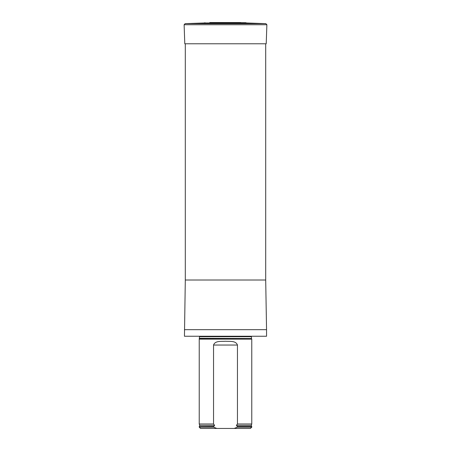 <?xml version="1.0" encoding="UTF-8"?>
<svg xmlns="http://www.w3.org/2000/svg" width="451" height="451" viewBox="0 0 451 451"><rect width="100%" height="100%" fill="white"/><g stroke="black" fill="none" stroke-linecap="round" stroke-linejoin="round"><path stroke-width="0.68" d="M184.448 336.237L266.552 336.237L184.448 336.237L185.305 280.015L185.305 43.775M199.505 338.538L251.495 338.538L251.765 339.124L199.235 339.124L199.517 336.497M216.801 428.45L213.543 427.136L199.235 427.136L200.548 428.45L250.452 428.45L251.765 427.136L251.765 426.612L237.457 426.612L237.457 427.136L251.765 427.136M237.457 427.136L234.199 428.45M199.235 427.136L199.235 426.612L213.543 426.612L214.608 425.344L213.543 423.985L213.543 345.038C215.206 340.449 221.356 341.604 225.489 341.244C229.632 341.604 235.794 340.443 237.457 345.038L237.457 423.985L236.392 425.344L237.457 426.612M213.543 427.136L213.543 426.612M213.543 423.985L199.235 423.985L199.235 339.124M236.392 425.344L251.297 425.344L251.765 423.985L237.457 423.985M251.765 423.985L251.765 339.124M246.02 22.719L209.771 22.55L246.68 22.984L204.32 22.984L185.135 23.649L265.865 23.649L266.879 24.737L184.121 24.737L184.786 43.775L266.214 43.775L266.879 24.737M185.305 280.015L265.695 280.015L265.695 43.775M184.448 329.67L266.552 329.67L265.695 280.015M251.495 338.538L199.556 338.318M251.444 338.318L251.444 336.694L199.556 336.694M213.842 426.499L199.235 426.612M251.297 425.344L251.63 426.499L237.158 426.499M214.608 425.344L199.703 425.344L199.37 426.499M237.457 345.038L213.543 345.038M266.552 336.237L266.552 329.67M199.703 425.344L199.235 423.985M204.98 22.719L204.32 22.984M210.217 22.567L209.771 22.55M240.783 22.567L209.884 22.55M246.68 22.984L265.865 23.649M185.135 23.649L184.121 24.737"/></g></svg>
